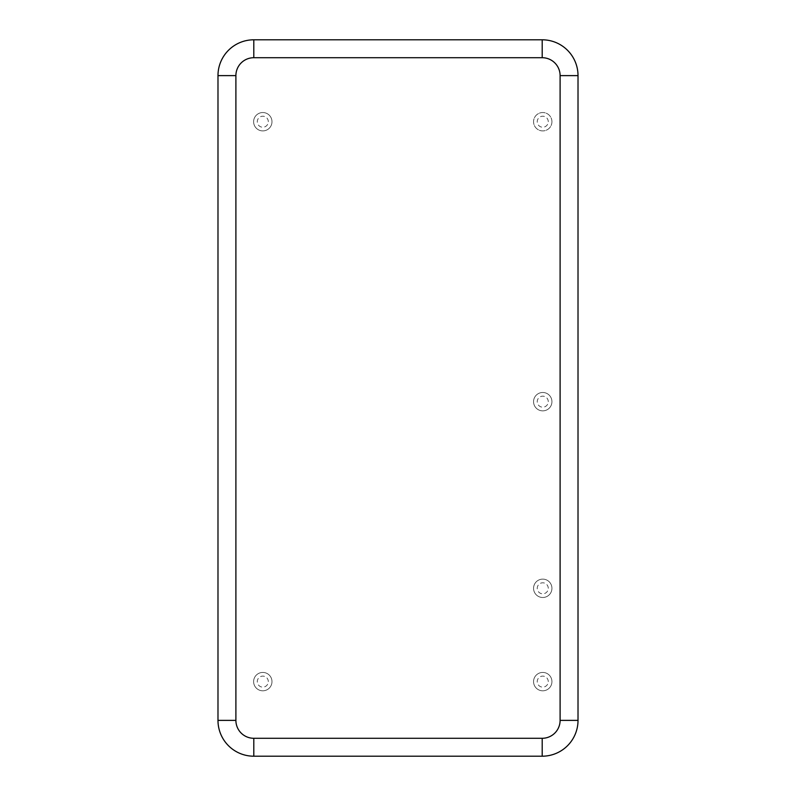 <?xml version="1.0" encoding="UTF-8"?>
<svg xmlns="http://www.w3.org/2000/svg" width="796" height="796" viewBox="0 0 796 796"><rect width="100%" height="100%" fill="white"/><g stroke="black" fill="none" stroke-linecap="round" stroke-linejoin="round"><path stroke-width="0.6" stroke-dasharray="3.98 2.98" d="M551.936 121.728A9.184 9.184 0 0 0 538.156 113.768A9.184 9.184 0 0 0 538.156 129.678A9.184 9.184 0 0 0 551.936 121.728A9.184 9.184 0 0 0 538.156 113.768A9.184 9.184 0 0 0 538.156 129.678A9.184 9.184 0 0 0 551.936 121.728M578.015 75.62L578.015 720.38A35.82 35.82 0 0 1 542.195 756.2L253.805 756.2A35.82 35.82 0 0 1 217.985 720.38L217.985 75.62A35.82 35.82 0 0 1 253.805 39.8L542.195 39.8A35.82 35.82 0 0 1 578.015 75.62M551.936 588.304A9.184 9.184 0 0 0 538.156 580.354A9.184 9.184 0 0 0 538.156 596.264A9.184 9.184 0 0 0 551.936 588.304A9.184 9.184 0 0 0 538.156 580.354A9.184 9.184 0 0 0 538.156 596.264A9.184 9.184 0 0 0 551.936 588.304A9.184 9.184 0 0 0 538.156 580.354A9.184 9.184 0 0 0 538.156 596.264A9.184 9.184 0 0 0 551.936 588.304M551.936 681.625A9.184 9.184 0 0 0 538.156 673.665A9.184 9.184 0 0 0 538.156 689.575A9.184 9.184 0 0 0 551.936 681.625A9.184 9.184 0 0 0 538.156 673.665A9.184 9.184 0 0 0 538.156 689.575A9.184 9.184 0 0 0 551.936 681.625A9.184 9.184 0 0 0 538.156 673.665A9.184 9.184 0 0 0 538.156 689.575A9.184 9.184 0 0 0 551.936 681.625M271.983 681.625A9.184 9.184 0 0 0 258.212 673.665A9.184 9.184 0 0 0 258.212 689.575A9.184 9.184 0 0 0 271.983 681.625A9.184 9.184 0 0 0 258.212 673.665A9.184 9.184 0 0 0 258.212 689.575A9.184 9.184 0 0 0 271.983 681.625A9.184 9.184 0 0 0 258.212 673.665A9.184 9.184 0 0 0 258.212 689.575A9.184 9.184 0 0 0 271.983 681.625M551.936 401.672A9.184 9.184 0 0 0 538.156 393.721A9.184 9.184 0 0 0 538.156 409.632A9.184 9.184 0 0 0 551.936 401.672A9.184 9.184 0 0 0 538.156 393.721A9.184 9.184 0 0 0 538.156 409.632A9.184 9.184 0 0 0 551.936 401.672A9.184 9.184 0 0 0 538.156 393.721A9.184 9.184 0 0 0 538.156 409.632A9.184 9.184 0 0 0 551.936 401.672M271.983 121.728A9.184 9.184 0 0 0 258.212 113.768A9.184 9.184 0 0 0 258.212 129.678A9.184 9.184 0 0 0 271.983 121.728A9.184 9.184 0 0 0 258.212 113.768A9.184 9.184 0 0 0 258.212 129.678A9.184 9.184 0 0 0 271.983 121.728A9.184 9.184 0 0 0 258.212 113.768A9.184 9.184 0 0 0 258.212 129.678A9.184 9.184 0 0 0 271.983 121.728M548.265 121.728A5.512 5.512 0 0 0 539.996 116.952A5.512 5.512 0 0 0 539.996 126.494A5.512 5.512 0 0 0 548.265 121.728M548.265 588.304A5.512 5.512 0 0 0 539.996 583.538A5.512 5.512 0 0 0 539.996 593.08A5.512 5.512 0 0 0 548.265 588.304M548.265 681.625A5.512 5.512 0 0 0 539.996 676.849A5.512 5.512 0 0 0 539.996 686.391A5.512 5.512 0 0 0 548.265 681.625M268.312 681.625A5.512 5.512 0 0 0 260.043 676.849A5.512 5.512 0 0 0 260.043 686.391A5.512 5.512 0 0 0 268.312 681.625M548.265 401.672A5.512 5.512 0 0 0 539.996 396.905A5.512 5.512 0 0 0 539.996 406.448A5.512 5.512 0 0 0 548.265 401.672M268.312 121.728A5.512 5.512 0 0 0 260.043 116.952A5.512 5.512 0 0 0 260.043 126.494A5.512 5.512 0 0 0 268.312 121.728"/><path stroke-width="1.19" d="M542.195 57.71L542.195 39.8A35.82 35.82 0 0 1 578.015 75.62L578.015 720.38A35.82 35.82 0 0 1 542.195 756.2L253.805 756.2A35.82 35.82 0 0 1 217.985 720.38L217.985 75.62A35.82 35.82 0 0 1 253.805 39.8L542.195 39.8A35.82 35.82 0 0 1 578.015 75.62L560.105 75.62L560.105 720.38A17.91 17.91 0 0 1 542.195 738.29L253.805 738.29A17.91 17.91 0 0 1 235.895 720.38L235.895 75.62A17.91 17.91 0 0 1 253.805 57.71L542.195 57.71A17.91 17.91 0 0 1 560.105 75.62M560.105 720.38L578.015 720.38A35.82 35.82 0 0 1 542.195 756.2L542.195 738.29M235.895 75.62L217.985 75.62A35.82 35.82 0 0 1 253.805 39.8L253.805 57.71M253.805 738.29L253.805 756.2A35.82 35.82 0 0 1 217.985 720.38L235.895 720.38"/></g></svg>
